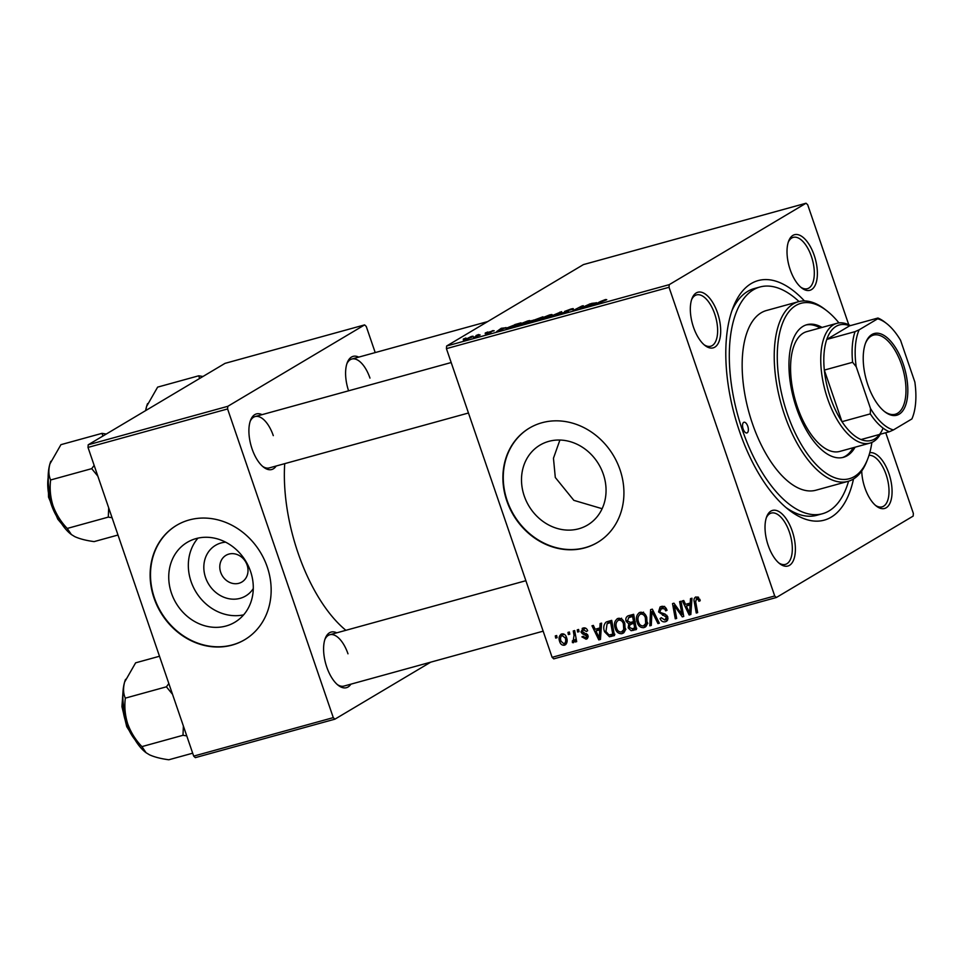 <?xml version="1.0" encoding="UTF-8"?>
<svg xmlns="http://www.w3.org/2000/svg" width="963" height="963" viewBox="0 0 963 963"><rect width="100%" height="100%" fill="white"/><g stroke="black" fill="none" stroke-linecap="round" stroke-linejoin="round"><path stroke-width="1.44" d="M253.281 588.586A29.468 25.772 59.2 0 1 227.942 598.517A29.468 25.772 59.2 0 1 205.552 577.547A29.468 25.772 59.2 0 1 225.655 542.169M220.696 572.323A15.528 13.59 -120.8 0 0 241.845 582.037A15.528 13.59 -120.8 0 0 247.106 565.052A15.528 13.59 -120.8 0 0 225.956 555.338A15.528 13.59 -120.8 0 0 220.696 572.323M171.474 593.208A46.501 40.675 -120.8 0 0 234.791 622.279A46.501 40.675 -120.8 0 0 250.549 571.408A46.501 40.675 -120.8 0 0 187.231 542.35A46.501 40.675 -120.8 0 0 171.474 593.208M197.981 538.112A46.501 40.675 -120.8 0 0 191.071 581.544A46.501 40.675 -120.8 0 0 243.639 614.839M154.044 598.131A66.567 58.213 -120.8 0 0 244.686 639.733A66.567 58.213 -120.8 0 0 267.233 566.93A66.567 58.213 -120.8 0 0 176.602 525.329A66.567 58.213 -120.8 0 0 154.044 598.131M176.783 525.22A66.567 58.213 -120.8 0 0 154.417 597.903A66.567 58.213 -120.8 0 0 244.867 639.625M602.128 508.705L573.84 500.351L555.302 477.492L553.46 458.232L559.9 440.043M603.32 474.181A46.501 40.675 59.2 0 1 587.562 525.04A46.501 40.675 59.2 0 1 524.245 495.981A46.501 40.675 59.2 0 1 539.99 445.111A46.501 40.675 59.2 0 1 603.32 474.181M506.815 500.904A66.567 58.213 -120.8 0 0 597.457 542.506A66.567 58.213 -120.8 0 0 620.003 469.703A66.567 58.213 -120.8 0 0 529.373 428.102A66.567 58.213 -120.8 0 0 506.815 500.904M529.554 427.993A66.567 58.213 -120.8 0 0 507.188 500.676A66.567 58.213 -120.8 0 0 597.638 542.386M814.216 255.364A28.842 13.602 -105.4 0 1 815.709 284.013A28.842 13.602 -105.4 0 1 801.673 287.949A28.842 13.602 -105.4 0 1 790.178 269.664A28.842 13.602 -105.4 0 1 788.709 240.943A28.842 13.602 -105.4 0 1 814.216 255.364M800.735 287.167A26.627 12.555 74.6 0 0 807.391 288.695A26.627 12.555 74.6 0 0 811.4 256.435A26.627 12.555 74.6 0 0 793.235 237.367A26.627 12.555 74.6 0 0 788.312 242.098M869.758 452.742A28.842 13.602 -105.4 0 1 888.909 473.519A28.842 13.602 -105.4 0 1 890.402 502.18A28.842 13.602 -105.4 0 1 876.366 506.105A28.842 13.602 -105.4 0 1 864.882 487.832A28.842 13.602 -105.4 0 1 861.729 470.991M875.427 505.322A26.627 12.555 74.6 0 0 882.084 506.863A26.627 12.555 74.6 0 0 886.104 474.59A26.627 12.555 74.6 0 0 868.987 455.33M792.224 531.07A28.842 13.602 -105.4 0 1 793.717 559.72A28.842 13.602 -105.4 0 1 779.669 563.656A28.842 13.602 -105.4 0 1 768.185 545.371A28.842 13.602 -105.4 0 1 766.717 516.649A28.842 13.602 -105.4 0 1 792.224 531.07M778.73 562.874A26.627 12.555 74.6 0 0 785.387 564.402A26.627 12.555 74.6 0 0 789.407 532.142A26.627 12.555 74.6 0 0 771.243 513.074A26.627 12.555 74.6 0 0 766.307 517.805M717.531 312.903A28.842 13.602 -105.4 0 1 719.024 341.552A28.842 13.602 -105.4 0 1 704.976 345.488A28.842 13.602 -105.4 0 1 693.492 327.203A28.842 13.602 -105.4 0 1 692.024 298.482A28.842 13.602 -105.4 0 1 717.531 312.903M704.037 344.706A26.627 12.555 74.6 0 0 710.694 346.247A26.627 12.555 74.6 0 0 714.715 313.974A26.627 12.555 74.6 0 0 696.55 294.907A26.627 12.555 74.6 0 0 691.615 299.637M276.188 465.996A28.842 13.602 -105.4 0 1 263.549 467.151A28.842 13.602 -105.4 0 1 252.065 448.878A28.842 13.602 -105.4 0 1 250.597 420.157A28.842 13.602 -105.4 0 1 262.044 414.668M262.61 466.369A26.627 12.555 74.6 0 0 269.267 467.91L468.463 413.007M350.893 684.163A28.842 13.602 -105.4 0 1 338.242 685.319A28.842 13.602 -105.4 0 1 326.758 667.034A28.842 13.602 -105.4 0 1 325.289 638.313A28.842 13.602 -105.4 0 1 336.737 632.823M337.303 684.537A26.627 12.555 74.6 0 0 343.96 686.077L543.156 631.174M853.519 478.972A124.251 58.574 -105.4 0 1 788.914 509.921A124.251 58.574 -105.4 0 1 739.44 431.171A124.251 58.574 -105.4 0 1 733.108 307.45A124.251 58.574 -105.4 0 1 804.454 300.938M786.109 507.633A117.594 55.433 74.6 0 0 816.793 515.289L822.45 513.736A117.594 55.433 74.6 0 0 848.559 481.211M284.711 463.648A124.251 58.574 74.6 0 0 298 552.834A124.251 58.574 74.6 0 0 345.886 630.308M446.423 348.642L446.639 346.006L669.237 284.651L669.032 287.287L446.423 348.642L552.112 657.32L774.709 595.965L776.359 597.505L913.165 516.084L913.369 513.448L885.743 432.736M776.359 597.505L553.749 658.861L552.112 657.32M669.237 284.651L806.043 203.229L807.692 204.758L848.776 324.784M518.275 325.65L517.998 324.844L527.507 321.028C530.276 320.354 530.854 320.486 529.241 321.437L519.671 325.301C516.818 326 516.264 325.855 517.998 324.844L517.035 325.663M530.095 320.679L529.241 321.437M505.996 327.54L496.595 331.645L501.254 328.287L506.069 327.745M605.486 299.529L606.762 299.637L606.052 300.023L594.063 304.777L600.443 301.503L605.486 299.529L605.691 300.131M605.33 300.239L604.644 300.011M562.488 312.891L567.038 311.711L564.607 311.41L570.662 309.135C573.358 308.413 573.984 308.473 572.552 309.316L566.051 310.989L568.447 311.314L563.042 313.36C560.719 313.974 560.057 313.95 561.056 313.3L562.645 312.794L562.332 313.541M573.322 308.678L572.552 309.316M566.051 310.989L565.967 311.675M560.586 313.733L561.224 313.782M565.413 311.771L564.763 311.868M547.622 317.573L561.61 311.651L557.156 314.949L555.771 315.334L559.587 312.506L547.622 317.573M540.219 319.596L539.942 318.801L549.464 314.973C552.232 314.299 552.81 314.444 551.197 315.395L541.627 319.259C538.774 319.957 538.221 319.8 539.942 318.801L538.991 319.62M552.04 314.636L551.197 315.395M463.323 339.036L465.936 338.025L463.323 339.036M446.639 346.006L583.446 264.584L806.043 203.229M531.961 320.872L542.939 316.803L534.236 321.269L529.132 322.641L531.829 320.51L532.226 320.992M596.374 302.635L586.973 306.728L591.631 303.381L596.446 302.839M583.518 306.872L590.271 303.754L581.544 308.232L580.099 308.629L581.808 306.403L573.081 310.555L581.784 306.09L583.241 305.692L581.556 307.907L583.614 307.161M492.575 330.658L494.175 330.754L489.397 331.946L491.118 332.187L485.208 333.788L492.647 330.839M492.719 331.176L491.924 331.019M490.348 332.572L491.118 332.187M486.664 333.354L487.615 333.571M489.89 332.428L489.18 332.5M514.796 324.603L520.983 322.846L512.28 327.324L507.393 328.636C505.792 328.925 505.671 328.684 507.044 327.914L514.868 324.808M507.393 328.636C505.792 328.925 505.671 328.684 507.044 327.914L507.296 328.66M464.154 340.011L471.148 336.556C473.182 336.039 473.652 336.111 472.544 336.773L465.201 339.758C463.179 340.264 462.77 340.168 463.961 339.47L463.299 340.023M476.011 335.545L478.623 334.522L476.011 335.545M479.959 334.763L473.495 337.423L480.068 335.052M485.268 332.993L487.88 331.97L485.268 332.993M577.246 629.85L578.619 629.477L579.04 631.644L577.631 632.029L577.246 629.85M567.977 632.402L569.35 632.029L569.783 634.196L568.375 634.581L567.977 632.402M618.09 618.39C621.34 618.162 623.567 619.847 624.782 623.446L625.192 630.404L622.026 633.69C618.667 633.919 616.416 632.173 615.237 628.454C613.624 623.819 614.575 620.461 618.09 618.39L617.102 618.8M623.109 633.233L624.012 632.51M600.118 623.543L601.598 623.133L600.467 639.432L598.793 639.889L591.98 625.794L593.364 625.408L595.17 629.272L599.853 627.972L600.118 623.543M628.37 615.754L633.666 614.298L636.435 629.513L631.138 630.705L628.189 627.9L628.791 623.843L626.131 621.352C625.372 618.607 626.119 616.753 628.37 615.754L627.551 616.103M650.591 609.639L652.336 609.158L659.354 623.193L657.97 623.579L651.951 611.541L651.289 625.42L649.82 625.83L650.591 609.639M698.644 597.385L696.562 598.625L695.695 601.863L697.657 612.637L696.261 613.022L694.239 601.875C693.589 599.455 694.191 597.794 696.068 596.891L699.872 599.371L700.209 600.731L698.897 601.297L698.584 599.997L696.201 598.781L698.596 597.349M695.334 597.204L696.068 596.891M679.613 601.634L680.997 601.249L683.742 616.476L682.298 616.874L674.269 605.522L676.676 618.427L675.28 618.812L672.523 603.596L673.968 603.187L682.009 614.514L679.613 601.634M669.032 287.287L774.709 595.965M690.495 598.637L691.976 598.228L690.844 614.514L689.171 614.984L682.358 600.876L683.742 600.503L685.548 604.355L690.23 603.067L690.495 598.637M664.35 606.666L661.725 608.231L659.884 611.409L660.678 612.588L665.108 614.081L667.756 616.85L666.504 621.279L665.385 621.737C662.941 622.242 661.172 621.183 660.076 618.571L661.304 617.728L664.843 620.028L666.42 617.319L658.56 611.926L660.064 606.991L661.232 606.497C664.061 605.896 665.987 607.172 667.022 610.313L665.71 610.867L664.614 608.809L660.871 608.58L664.578 606.377M664.843 620.028L668.045 618.258M640.046 612.336C643.296 612.107 645.523 613.804 646.739 617.403L647.136 624.361L643.97 627.647C640.624 627.876 638.361 626.131 637.193 622.399C635.58 617.765 636.531 614.418 640.046 612.336L639.059 612.757M645.054 627.19L645.968 626.456M585.6 628.141L583.554 629.357L582.302 631.487L587.972 635.411L586.13 639.227L581.893 636.868L583.205 636.302L585.733 637.891L586.672 636.025L582.326 633.714L580.978 631.981L583.157 628.008C585.287 627.527 586.792 628.43 587.671 630.705L586.431 631.475L582.964 629.597L585.492 628.093M586.936 638.89L587.55 638.385M585.733 637.891L588.176 636.507M582.158 628.43L583.157 628.008M606.738 621.809L611.71 620.353L614.478 635.568L609.435 636.748L604.547 631.764C603.187 628.057 603.608 624.927 605.799 622.363L606.257 622.05M561.73 633.919C564.017 633.642 565.582 634.749 566.449 637.253C567.845 640.913 567.171 643.573 564.426 645.21C562.091 645.427 560.514 644.247 559.696 641.659C558.396 638.12 559.082 635.544 561.73 633.919L561.008 634.232M565.293 644.849L565.991 644.283M573.19 640.925L574.032 635.387L573.274 630.946L574.658 630.56L576.681 641.623L575.284 642.008L574.887 639.721L573.466 642.718L572.407 642.586L572.383 640.78L574.851 639.974M555.29 635.905L556.662 635.52L557.096 637.687L555.687 638.072L555.29 635.905M88.006 447.422L88.211 444.786L227.81 406.314L227.593 408.95L88.006 447.422L193.683 756.111L333.282 717.628L334.919 719.168L430.702 662.171M334.919 719.168L195.32 757.64L193.683 756.111M227.81 406.314L364.616 324.892L366.253 326.433L375.209 352.578M364.616 324.892L225.017 363.364L88.211 444.786M227.593 408.95L333.282 717.628M348.582 390.809A28.842 13.602 -105.4 0 1 347.282 362.606A28.842 13.602 -105.4 0 1 358.73 357.117M273.287 435.637A26.627 12.555 74.6 0 0 255.111 416.57A26.627 12.555 74.6 0 0 250.187 421.3M347.98 653.805A26.627 12.555 74.6 0 0 329.815 634.737A26.627 12.555 74.6 0 0 324.88 639.468M369.973 378.098A26.627 12.555 74.6 0 0 351.808 359.03A26.627 12.555 74.6 0 0 346.873 363.761M799.037 301.551A117.594 55.433 74.6 0 0 759.951 286.998L754.294 288.551A117.594 55.433 74.6 0 0 731.88 310.844M683.67 616.055L682.298 616.874M675.256 604.945L674.269 605.522M676.604 618.017L675.28 618.812M683.249 613.768L682.009 614.514M690.88 613.961L689.171 614.984M688.87 604.499L688.413 603.572M691.699 602.188L690.23 603.067M691.627 603.368L686.318 606.016L689.652 613.094L690.062 604.981L686.318 606.016M691.578 604.09L690.062 604.981M691.001 612.299L689.652 613.094M700.173 600.539L698.897 601.297M699.824 599.251L698.584 599.997M697.585 612.239L696.261 613.022M695.575 601.081L694.239 601.875M697.742 597.854L697.814 596.916M666.95 610.121L665.71 610.867M666.769 609.663L665.553 610.386M665.902 608.038L664.614 608.809M667.299 620.605L665.385 621.737M667.816 619.715L666.252 619.329M661.328 617.825L660.076 618.571M667.648 616.585L666.42 617.319M666.878 615.309L665.457 616.151M659.824 611.18L658.56 611.926M661.966 607.93L662.375 606.293M659.186 622.856L657.97 623.579M653.167 610.819L651.951 611.541M651.325 624.927L649.82 625.83M646.594 625.601L644.837 625.204M638.445 621.653L637.193 622.399M640.431 614.021L641.153 612.191M647.509 622.447L645.679 623.53L645.342 617.704C644.476 615.14 642.875 613.925 640.527 614.069L643.561 612.155M646.582 616.97L645.342 617.704M642.959 612.624L640.527 614.069C637.927 615.863 637.289 618.559 638.613 622.182C639.456 624.806 641.057 626.058 643.44 625.926L647.834 623.422M643.44 625.926L645.679 623.53M636.748 628.249L631.138 630.705M634.834 628.514L634.039 628.309M629.441 627.154L628.189 627.9M631.572 623.771L632.197 621.966M631.704 622.098L628.791 623.843M627.395 620.593L626.131 621.352M629.537 617.114L629.971 615.321M633.786 614.96L632.149 615.574M635.315 621.797L633.293 623.013M634.713 628.117L633.859 623.374L631.62 623.988L629.597 625.216L629.537 627.467L632.366 628.767L636.037 627.334M635.171 622.592L633.859 623.374M634.027 622.315L629.597 625.216M634.846 620.822L633.534 621.604L632.595 616.464L628.55 617.704L632.246 615.501M633.919 615.682L632.595 616.464M632.39 615.417L628.695 617.62L627.515 621.015L630.621 622.399L633.534 621.604M587.671 630.729L586.431 631.475M588.14 637.121L587.49 636.916M587.924 635.291L586.672 636.025M587.478 634.473L586.25 635.207M583.903 632.787L582.326 633.714M582.242 631.234L580.978 631.981M584.481 628.695L584.601 627.864M600.503 638.866L598.793 639.889M598.492 629.405L598.035 628.478M601.321 627.106L599.853 627.972M601.249 628.285L595.941 630.921L599.275 638.012L599.684 629.886L595.941 630.921M601.189 628.995L599.684 629.886M600.623 637.205L599.275 638.012M614.888 634.268L609.435 636.748M613.13 634.545L612.107 634.352M605.799 631.018L604.547 631.764M607.713 623.35L608.52 621.231M611.842 621.039L607.099 623.711L605.956 631.475L608.953 634.954L612.769 634.172L610.65 622.507L607.099 623.711M614.081 633.389L612.769 634.172M611.962 621.725L610.65 622.507M611.866 621.219L608.881 623.001M624.65 631.644L622.892 631.259M616.501 627.707L615.237 628.454M618.487 620.064L619.197 618.234M625.553 628.49L623.723 629.585L623.386 623.759C622.519 621.183 620.918 619.979 618.571 620.124L621.604 618.21M624.626 623.025L623.386 623.759M621.003 618.667L618.571 620.124C615.971 621.905 615.333 624.614 616.669 628.237C617.5 630.861 619.113 632.113 621.484 631.981L625.878 629.477M621.484 631.981L623.723 629.585M566.713 643.067L565.943 642.803M560.96 640.913L559.696 641.659M562.958 634.725L563.211 633.859M564.029 634.148L562.175 635.243C560.466 636.687 560.105 638.698 561.08 641.286L564.029 643.874L566.954 642.201M564.029 643.874C565.811 642.453 566.184 640.431 565.137 637.795L561.802 635.411L563.969 634.123M566.376 637.049L565.137 637.795M569.699 633.786L568.375 634.581M576.608 641.226L575.284 642.008M576.187 638.938L574.887 639.721M574.586 641.298L572.407 642.586M574.851 639.938L573.623 640.672M578.968 631.234L577.631 632.029M557.011 637.289L555.687 638.072M533.935 321.353L536.572 319.74L530.035 322.424M531.588 322.003L533.863 321.124M530.18 321.871L531.504 321.774M537.691 319.499L540.532 317.706L533.021 320.727M534.754 320.234L537.595 319.21M533.189 320.137L534.682 320.017M546.009 317.79L550.643 315.708M549.969 316.069L549.861 315.756C551.005 315.07 550.595 314.973 548.609 315.455L541.242 318.464L540.737 319.487M542.506 319.006L545.937 317.597M541.242 318.464C540.038 319.162 540.436 319.283 542.434 318.789M560.081 312.782L559.852 312.132M591.126 304.934L594.869 303.297L591.126 304.32L588.706 306.029L591.198 305.151M582.121 307.317L581.808 306.403M582.182 307.245L581.784 306.09M500.748 329.852L504.492 328.202L500.748 329.238L498.328 330.935L500.82 330.056M511.907 327.179L518.576 323.761L508.38 327.564L511.979 327.396M508.38 328.395L508.38 327.564M524.053 323.845L528.699 321.75M528.013 322.111L527.905 321.798C529.06 321.124 528.639 321.016 526.653 321.498L519.298 324.519L518.78 325.542M520.55 325.049L523.992 323.64M519.298 324.519C518.082 325.217 518.479 325.325 520.477 324.844M465.334 339.096L471.1 337.194L465.334 339.096L465.911 339.554M471.208 337.495L470.558 336.918M867.868 384.875A42.384 19.982 -105.4 0 1 865.713 342.672A42.384 19.982 -105.4 0 1 903.174 363.858A42.384 19.982 -105.4 0 1 905.376 405.965A42.384 19.982 -105.4 0 1 884.744 411.731A42.384 19.982 -105.4 0 1 867.868 384.875M884.19 411.285A41.048 19.356 74.6 0 0 895.301 414.246A41.048 19.356 74.6 0 0 901.488 364.508A41.048 19.356 74.6 0 0 873.489 335.112A41.048 19.356 74.6 0 0 865.46 343.346M855.06 331.633L859.14 329.815A57.684 27.193 74.6 0 0 856.203 366.71L852.616 362.293A59.911 28.24 -105.4 0 1 855.06 331.633L826.772 339.433A59.911 28.24 74.6 0 1 849.631 325.831L826.772 339.433A59.911 28.24 74.6 0 0 824.328 370.093A59.911 28.24 74.6 0 0 830.383 397.538A59.911 28.24 74.6 0 0 841.987 421.686A59.911 28.24 74.6 0 0 861.042 439.549A59.911 28.24 74.6 0 0 883.083 428.126M880.326 434.229A62.126 29.287 -105.4 0 1 869.962 443.1A62.126 29.287 -105.4 0 1 827.566 398.61A62.126 29.287 -105.4 0 1 836.943 323.315A62.126 29.287 -105.4 0 1 850.389 325.614M852.616 362.293L824.328 370.093L841.987 421.686L870.287 413.885L870.48 408.432A57.684 27.193 74.6 0 0 893.423 429.931L911.901 418.929A57.684 27.193 74.6 0 0 912.491 417.509A57.684 27.193 74.6 0 0 914.85 382.022L900.574 340.312A57.684 27.193 74.6 0 0 886.586 323.508A57.684 27.193 74.6 0 0 877.63 318.813L859.14 329.815M856.203 366.71L870.48 408.432M893.423 429.931L889.343 431.749A59.911 28.24 -105.4 0 1 870.287 413.885M861.042 439.549L889.343 431.749M912.214 418.135L911.901 418.929M877.63 318.813L877.931 318.031A59.911 28.24 -105.4 0 1 884.732 322.063L886.586 323.508M849.631 325.831L877.931 318.031M743.135 428.968A5.549 2.612 74.6 0 0 746.915 432.941A5.549 2.612 74.6 0 0 747.757 426.224A5.549 2.612 74.6 0 0 743.966 422.251A5.549 2.612 74.6 0 0 743.135 428.968M822.065 327.42A68.782 32.429 74.6 0 0 806.886 324.7A68.782 32.429 74.6 0 0 796.497 408.059A68.782 32.429 74.6 0 0 843.432 457.317A68.782 32.429 74.6 0 0 855.084 447.205M842.481 457.545A68.782 32.429 74.6 0 0 853.194 447.723M838.954 322.918A90.967 42.89 74.6 0 0 826.832 310.796A90.967 42.89 74.6 0 0 782.546 323.195A90.967 42.89 74.6 0 0 787.253 413.56A90.967 42.89 74.6 0 0 867.687 459.038A90.967 42.89 74.6 0 0 871.888 442.414M867.687 459.038L866.832 461.217A93.194 43.937 -105.4 0 1 848.03 481.368A93.194 43.937 -105.4 0 1 784.448 414.632A93.194 43.937 -105.4 0 1 798.508 301.684A93.194 43.937 -105.4 0 1 824.978 309.364L826.832 310.796M798.508 301.684L766.44 310.519A93.194 43.937 74.6 0 0 752.38 423.467A93.194 43.937 74.6 0 0 815.962 490.203L848.03 481.368M759.951 286.998A117.594 55.433 74.6 0 0 742.208 429.522A117.594 55.433 74.6 0 0 822.45 513.736M869.962 443.1L839.784 451.418A62.126 29.287 -105.4 0 1 797.388 406.928A62.126 29.287 -105.4 0 1 806.765 331.633L836.943 323.315M820.175 327.938A68.782 32.429 74.6 0 0 805.947 324.988M145.726 410.563L146.605 406.398A44.659 21.054 74.6 0 0 145.63 410.623M202.988 376.485L198.703 375.799L199.618 378.495M198.703 375.799L157.631 387.126L146.605 406.398A44.659 21.054 -105.4 0 1 147.471 403.822A44.659 21.054 -105.4 0 1 147.556 403.605M108.687 507.85L108.301 517.119L67.229 528.446C60.97 521.91 56.251 514.374 53.049 505.828A44.659 21.054 74.6 0 0 62.727 525.329A44.659 21.054 74.6 0 0 70.841 534.128A44.659 21.054 74.6 0 0 71.178 534.393M94.157 465.394L91.702 468.656L97.829 476.143M91.702 468.656L50.63 479.971C48.571 475.445 48.331 470.1 49.907 463.937L60.934 444.665L102.006 433.35L102.921 436.034M50.81 461.277A44.659 21.054 74.6 0 0 50.786 461.361A44.659 21.054 74.6 0 0 49.907 463.937A44.659 21.054 -105.4 0 0 53.049 505.828C50.365 497.257 49.558 488.638 50.63 479.971M108.301 517.119L112.069 517.721M117.992 535.031L94.133 541.603C86.273 540.568 79.833 538.919 74.801 536.644L71.382 534.549L67.229 528.446M106.291 434.024L102.006 433.35M168.85 683.561L166.394 686.812L172.521 694.299M192.684 753.198L168.826 759.771C160.917 758.724 154.477 757.062 149.494 754.811L146.075 752.717L141.922 746.614C135.663 740.078 130.944 732.542 127.754 723.995C125.058 715.413 124.251 706.794 125.322 698.139C123.252 693.649 123.023 688.304 124.6 682.105L135.627 662.833L159.497 656.248M166.394 686.812L125.322 698.139M183.379 726.006L182.994 735.287L141.922 746.614M182.994 735.287L186.762 735.888M125.479 679.529L125.539 679.348A44.659 21.054 74.6 0 0 125.479 679.529A44.659 21.054 74.6 0 0 124.6 682.105A44.659 21.054 74.6 0 0 127.754 723.995A44.659 21.054 74.6 0 0 145.533 752.296A44.659 21.054 74.6 0 0 145.846 752.536M679.806 611.156L678.614 611.866M677.133 607.497L675.954 608.195M682.598 610.133L681.25 610.939M691.241 608.917L689.725 609.82M664.795 613.973L662.568 615.285M654.996 614.478L653.721 615.237M636.254 628.538L633.052 630.452M635.05 621.954L631.62 623.988M633.726 614.972L630.031 617.175M586.455 633.582L584.794 634.569M600.852 633.823L599.347 634.725M614.31 634.617L611.192 636.471M575.393 634.569L574.032 635.387M567.4 311.843L567.135 311.073M580.978 308.389L580.737 307.666M581.568 307.895L581.243 306.956M48.15 477.696A33.284 15.685 74.6 0 0 58.599 519.31A33.284 15.685 74.6 0 0 60.212 521.44M122.843 695.864A33.284 15.685 74.6 0 0 122.578 706.192A33.284 15.685 74.6 0 0 134.904 739.608M912.491 417.509L912.093 418.532M351.808 359.03L487.663 321.582M451.19 362.533L255.111 416.57M48.222 474.759L48.511 497.089L57.768 519.165L61.776 523.932M329.815 634.737L525.882 580.701M136.469 742.1L126.731 726.656L121.94 706.625L122.915 692.927"/></g></svg>
